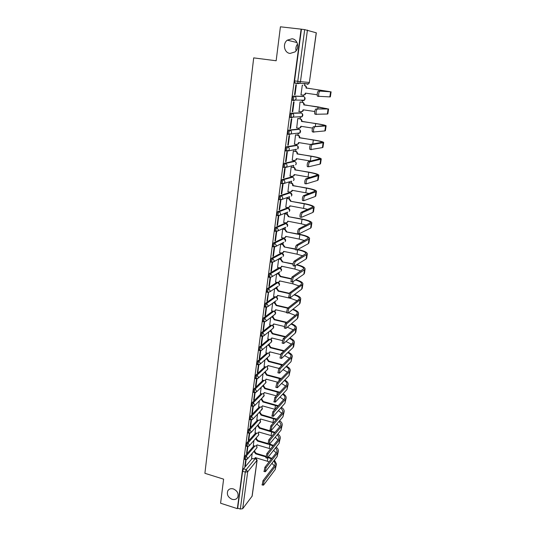 <?xml version="1.0" encoding="UTF-8"?>
<svg xmlns="http://www.w3.org/2000/svg" width="536" height="536" viewBox="0 0 536 536"><rect width="100%" height="100%" fill="white"/><g stroke="black" fill="none" stroke-linecap="round" stroke-linejoin="round"><path stroke-width="0.8" d="M233.388 488.926C237.455 490.869 238.875 493.703 237.656 497.421C236.43 499.344 234.554 499.967 232.041 499.297C227.968 497.328 226.56 494.48 227.827 490.762C229.053 488.886 230.909 488.276 233.388 488.926M292.006 38.78C297.761 39.162 299.825 48.247 295.008 51.912L290.097 53.433C284.274 53.01 282.305 43.751 287.296 40.167L292.006 38.78M253.917 445.798L245.254 455.814L244.336 458.287L244.624 459.312M255.692 432.967L247.002 442.696L246.084 445.161L246.386 446.22M257.494 420.003L248.771 429.437L247.853 431.895L248.161 432.981M259.31 406.898L250.553 416.03L249.635 418.482L249.957 419.594M261.153 393.652L252.362 402.476L251.444 404.915L251.773 406.067M263.022 380.258L254.191 388.774L253.267 391.206L253.608 392.386M264.911 366.731L256.041 374.912L255.109 377.337L255.471 378.55M266.828 353.05L257.91 360.902L256.978 363.314L257.347 364.567M268.771 339.214L259.799 346.725L258.868 349.13L259.25 350.423M270.74 325.231L261.709 332.394L260.777 334.786L261.173 336.119M272.744 311.094L263.638 317.895L262.707 320.28L263.116 321.647M274.774 296.803L265.595 303.235L264.657 305.607L265.079 307.021M276.844 282.351L267.571 288.401L266.633 290.767L267.062 292.221M278.968 267.739L269.575 273.394L268.637 275.745L269.059 277.259M281.159 253.126L271.598 258.218L270.653 260.556L270.747 262.017L271.122 262.097M283.175 238.252L273.648 242.855L272.703 245.18L272.797 246.694L273.186 246.774M285.206 223.204L275.718 227.318L274.774 229.629L274.874 231.19L275.283 231.277M287.263 207.981L277.815 211.593L276.864 213.891L276.971 215.505L277.4 215.586M289.346 192.591L279.939 195.68L278.988 197.965L279.095 199.633L279.551 199.72M291.45 177.014L282.083 179.573L281.132 181.845L281.246 183.567L281.742 183.66M293.581 161.262L284.254 163.272L283.303 165.524L283.423 167.312L283.966 167.406M295.731 145.316L286.459 146.77L285.5 149.015L285.628 150.857L286.847 151.179M297.909 129.189L288.683 130.074L287.725 132.292L287.852 134.208L289.105 134.529M300.113 112.868L290.941 113.163L289.976 115.367L290.11 117.351L291.39 117.672M302.344 96.353L293.219 96.044L292.261 98.235L292.401 100.279L293.701 100.607M296.086 50.793C295.524 48.32 296.019 46.076 297.554 44.066M254.647 451.091L254.747 450.354M256.396 438.321L256.51 437.53M258.164 425.417L258.285 424.566M259.953 412.372L260.081 411.46M261.756 399.193L261.89 398.215M263.585 385.866L263.725 384.828M265.427 372.399L265.581 371.294M267.29 358.785L267.451 357.619M269.179 345.023L269.347 343.79M271.082 331.107L271.263 329.808M273.012 317.037L273.199 315.677M274.961 302.807L275.156 301.386M276.931 288.422L277.132 286.934M278.921 273.876L279.135 272.322M280.938 259.163L281.159 257.548M282.975 244.282L283.202 242.607M285.038 229.227L285.273 227.492M285.842 223.324L285.896 222.949M287.122 214.005L287.37 212.209M287.926 208.109L287.993 207.62M289.232 198.601L289.487 196.752M290.036 192.712L290.117 192.116M291.363 183.024L291.618 181.155M292.167 177.141L292.267 176.431M293.527 167.259L293.775 165.443M294.331 161.39L294.438 160.559M295.711 151.306L295.946 149.551M296.509 145.444L296.643 144.499M297.916 135.166L298.15 133.471M298.72 129.317L298.867 128.251M300.153 118.838L300.381 117.196M300.957 112.996L301.118 111.81M302.418 102.309L302.632 100.734M303.215 96.48L303.396 95.16M304.709 85.579L304.991 83.522M257.126 460.216L252.161 496.095L242.708 508.698L240.329 509.046L237.696 508.195L242.607 471.271L243.518 468.792L252.161 458.494M220.584 503.217L237.348 508.644L301.111 29.152L280.415 26.8L276.154 60.762L253.696 57.881L204.899 473.308L223.606 479.157L220.584 503.217M237.696 508.195L237.348 508.644M299.008 83.522L297.882 83.428M297.681 83.408L294.934 83.181L298.11 83.609L297.755 81.318L304.689 29.621L316.327 32.823L309.359 82.477L316.24 32.776M304.689 29.621L301.111 29.152M295.035 94.671L296.361 84.755L295.865 84.715L294.539 94.651L295.035 94.671L294.545 94.604M302.746 85.311L302.284 85.217L300.971 94.906L301.44 94.919L300.977 94.859M300.468 102.028L300.006 101.967L299.041 111.522M292.75 111.702L294.063 101.9L293.567 101.894L292.254 111.716L292.75 111.702L292.267 111.629M298.217 118.543L297.755 118.51L296.716 127.943M290.499 128.519L291.798 118.838L291.303 118.865L290.003 128.566L290.499 128.519L290.023 128.446M295.999 134.864L295.53 134.858L294.458 144.171M288.274 145.135L289.554 135.575L289.058 135.635L287.778 145.209L288.274 145.135L287.799 145.055M293.802 150.991L293.333 151.018L292.247 160.21M286.077 161.55L287.343 152.103L286.84 152.191L285.581 161.658L286.077 161.55L285.601 161.47M291.624 166.931L291.162 166.984L290.063 176.069M283.906 177.771L285.152 168.438L284.656 168.559L283.403 177.905L283.906 177.771L283.437 177.684M289.48 182.682L289.011 182.763L287.919 191.741M281.755 193.791L282.995 184.572L282.492 184.719L281.259 193.958L281.755 193.791L281.293 193.71M287.363 198.253L286.894 198.36L285.795 207.231M279.638 209.63L280.857 200.518L280.355 200.699L279.135 209.824L279.638 209.63L279.176 209.543M285.266 213.643L284.797 213.777L283.705 222.541M277.541 225.281L278.747 216.276L278.244 216.484L277.038 225.502L277.541 225.281L277.079 225.187M283.189 228.859L282.72 229.013L281.635 237.676M275.471 240.744L276.663 231.847L276.161 232.081L274.968 240.999L275.471 240.744L275.015 240.651M273.42 256.034L274.6 247.237L274.097 247.498L272.918 256.309L273.42 256.034L272.971 255.94M280.67 244.081L279.598 252.644M271.397 271.142L272.563 262.446L272.06 262.734L270.894 271.45L271.397 271.142L270.948 271.049M293.071 264.174L282.177 261.856L280.609 259.417L278.64 259.002L277.574 267.437M270.472 277.534L270.044 277.795L268.891 286.412L269.4 286.083L268.951 285.983M276.616 273.889L275.578 282.07M268.342 292.495L266.915 301.199L267.424 300.85L266.975 300.743M274.606 288.629L273.608 296.535M266.084 307.409L264.958 315.825L265.467 315.443L265.025 315.342M272.623 303.202L271.658 310.84M264.208 321.901L263.029 330.276L263.531 329.881L263.096 329.774M270.667 317.614L269.729 324.99M262.211 336.367L261.112 344.574L261.622 344.152L261.186 344.038M268.724 331.864L267.826 338.98M260.295 350.685L259.223 358.705L259.732 358.262L259.297 358.149M266.807 345.961L265.936 352.822M258.406 364.835L257.354 372.688L257.863 372.219L257.434 372.105M264.911 359.904L264.074 366.51M256.53 378.825L255.505 386.51L256.014 386.021L255.585 385.9M263.035 373.692L262.231 380.051M254.68 392.667L253.675 400.178L254.185 399.668L253.763 399.548M261.179 387.327L260.402 393.444M252.851 406.355L251.866 413.698L252.382 413.169L251.954 413.048M259.344 400.821L258.6 406.697M251.042 419.889L250.078 427.071L250.593 426.522L250.171 426.401M257.528 414.167L256.811 419.809M249.247 433.282L248.309 440.297L248.825 439.728L248.403 439.607M255.732 427.373L255.049 432.78M247.478 446.522L246.56 453.389L247.069 452.799L246.654 452.672M253.95 440.438L253.3 445.617M286.237 150.958L285.889 151.025M245.729 459.627L244.831 466.333L245.341 465.724L244.925 465.596M252.195 453.362L251.572 458.32M299.477 117.062L299.818 116.774M301.728 100.601L302.157 100.172M304.468 83.475L303.999 83.944M301.44 29.252L294.565 80.889L294.934 83.181M269.4 286.083L270.546 277.534M267.424 300.85L268.536 292.502M265.467 315.443L266.56 307.296M263.531 329.881L264.596 321.928M261.622 344.152L262.66 336.387M259.732 358.262L260.744 350.698M257.863 372.219L258.848 364.849M256.014 386.021L256.978 378.838M254.185 399.668L255.123 392.68M252.382 413.169L253.287 406.368M250.593 426.522L251.478 419.902M248.825 439.728L249.682 433.296M247.069 452.799L247.913 446.535M245.341 465.724L246.158 459.64M319.778 91.18C318.779 92.306 318.444 94.014 318.766 96.306L329.848 96.902L330.598 91.817L318.371 90.986L329.714 91.616L306.096 87.998C306.156 86.671 305.594 85.861 304.401 85.559L304.803 85.593C305.989 85.887 306.559 86.698 306.498 88.025L330.598 91.817M318.974 96.514L317.359 96.105C317.031 93.813 317.372 92.112 318.371 90.986M306.076 88.159L306.478 88.185M300.977 94.845L303.088 95.147L304.703 94.604L305.393 93.117L317.171 94.765M305.788 93.17L305.105 94.624L303.49 95.16M331.101 91.81L330.357 96.862L329.848 96.902M317.205 109.21C316.213 110.349 315.878 112.037 316.193 114.262L327.342 114.014L328.079 108.989L315.811 109.002L327.215 108.701L303.791 104.741C303.852 103.428 303.289 102.617 302.11 102.316L299.999 102.014M316.381 114.469L314.8 114.054C314.478 111.83 314.82 110.148 315.811 109.002M303.771 104.895L318.444 106.972L328.079 108.989M300.039 101.967L302.512 102.322C303.691 102.624 304.254 103.428 304.193 104.741L304.173 104.895M298.713 111.475L300.81 111.79L302.458 111.227L303.101 109.793L314.726 111.508M303.49 109.853L302.86 111.213L301.339 111.79M328.588 108.915L327.858 113.887L327.342 114.014M314.666 126.999C313.687 128.164 313.346 129.826 313.647 131.99L324.863 130.918L325.593 125.953L313.285 126.784L324.742 125.578C324.287 125.129 321.265 124.473 315.684 123.602L301.52 121.283C301.574 119.984 301.018 119.18 299.845 118.871L297.748 118.556M313.821 132.184L312.267 131.776C311.959 129.612 312.3 127.95 313.285 126.784M301.493 121.438L316.066 123.568C322.25 124.533 325.6 125.27 326.116 125.766L325.593 125.953M297.936 118.503L300.247 118.851C301.42 119.16 301.976 119.957 301.922 121.25L301.902 121.411M296.475 127.903L298.559 128.231L300.234 127.648L300.83 126.275L312.488 128.077M301.219 126.335L300.636 127.608L299.222 128.211M326.109 125.806L325.392 130.704L324.863 130.918M312.16 144.566C311.188 145.752 310.846 147.393 311.141 149.497L322.417 147.614L323.134 142.71L312.16 144.566L310.786 144.345L322.304 142.254C321.868 141.678 318.88 140.941 313.339 140.03L299.269 137.625C299.322 136.345 298.766 135.548 297.601 135.233L295.524 134.905M311.295 149.678L309.768 149.269C309.473 147.172 309.815 145.524 310.786 144.345M299.249 137.779L313.721 139.97C319.865 140.981 323.181 141.806 323.67 142.435L323.134 142.71M295.785 134.831L298.009 135.179C299.175 135.494 299.731 136.291 299.671 137.571L299.651 137.725M294.271 144.144L296.341 144.479L298.029 143.883L298.592 142.563L310.552 144.499M298.565 142.717L298.974 142.656L298.431 143.816L297.125 144.439M323.657 142.496L322.953 147.313L322.417 147.614M309.687 161.906C308.723 163.112 308.381 164.733 308.669 166.776L319.999 164.11L320.709 159.266L309.687 161.906L308.327 161.671L319.898 158.723C319.476 158.033 316.521 157.209 311.021 156.257L297.045 153.778C297.105 152.512 296.549 151.715 295.39 151.4L293.326 151.058M307.604 166.743L307.302 166.549C307.014 164.498 307.356 162.877 308.327 161.671M297.024 153.933L311.409 156.177C317.5 157.229 320.783 158.14 321.252 158.911L320.709 159.266M293.627 150.964L295.798 151.32C296.957 151.641 297.507 152.432 297.453 153.698L297.433 153.852M292.087 160.184L294.143 160.532L295.852 159.922L296.375 158.656L310.344 161.008L311.021 156.257M296.354 158.81L296.763 158.723L296.254 159.835L295.041 160.458M321.238 158.984L320.541 163.728L319.999 164.11M310.793 161.088L310.344 161.008M307.242 179.024C306.291 180.25 305.949 181.858 306.224 183.848L317.607 180.404L318.31 175.62L307.242 179.024L305.895 178.79L317.52 174.997C317.118 174.187 314.19 173.289 308.729 172.304L294.854 169.738C294.907 168.485 294.358 167.694 293.205 167.373L291.155 167.018M305.178 183.794L304.87 183.607C304.589 181.617 304.93 180.009 305.895 178.79M294.834 169.892L309.118 172.19C315.168 173.289 318.418 174.287 318.86 175.185L318.31 175.62M291.477 166.904L293.614 167.272C294.76 167.594 295.309 168.384 295.256 169.637L295.236 169.791M289.929 176.043L291.973 176.404L293.695 175.775L294.19 174.562L308.059 176.994L308.729 172.304M294.572 174.629L294.103 175.661L292.984 176.297M318.853 175.272L318.163 179.949L317.607 180.404M310.344 177.429L308.059 176.994M304.837 195.935C303.885 197.174 303.544 198.762 303.805 200.699L315.248 196.504L315.945 191.774L304.837 195.935L303.49 195.687L315.168 191.077C314.786 190.153 311.885 189.175 306.465 188.149L292.683 185.516C292.73 184.277 292.187 183.493 291.041 183.165L289.011 182.796M302.786 200.625L302.465 200.451C302.197 198.514 302.538 196.926 303.49 195.687M292.663 185.67L306.853 188.022C312.863 189.154 316.079 190.233 316.501 191.265L315.945 191.774M289.353 182.662L291.457 183.037C292.596 183.366 293.138 184.15 293.085 185.389L293.065 185.536M287.799 191.714L289.822 192.089L291.564 191.453L292.026 190.287L305.801 192.793L306.465 188.149M292.401 190.354L291.973 191.312L290.934 191.942M316.488 191.365L315.811 195.968L315.248 196.504M309.299 193.53L305.801 192.793M302.451 212.625C301.513 213.891 301.172 215.459 301.426 217.341L312.917 212.417L313.6 207.74L302.451 212.625L301.118 212.37L312.843 206.97C312.481 205.931 309.614 204.879 304.227 203.821L290.512 201.261L288.911 198.769L286.887 198.394M300.421 217.254L300.093 217.087C299.832 215.204 300.173 213.63 301.118 212.37M290.512 201.261L304.615 203.66C310.585 204.839 313.768 205.998 314.17 207.151L313.6 207.74M287.242 198.233L289.319 198.621L290.921 201.107M285.688 207.204L287.705 207.586L289.453 206.943L289.889 205.824L303.57 208.404L304.227 203.821M290.264 205.891L288.904 207.405M314.156 207.265L313.486 211.8L312.917 212.417M307.925 209.415L303.57 208.404M300.1 229.113C299.168 230.393 298.827 231.947 299.068 233.783L310.612 228.135L311.289 223.519L300.1 229.113L298.773 228.852L310.545 222.668C310.203 221.522 307.363 220.403 302.016 219.304L288.395 216.671L286.8 214.192L284.79 213.804M298.09 233.676L297.748 233.515C297.493 231.686 297.842 230.132 298.773 228.852M288.395 216.671L302.405 219.124C308.334 220.336 311.49 221.582 311.865 222.855L311.289 223.519M285.159 213.623L287.209 214.018L288.804 216.49M283.604 222.52L285.608 222.916L287.363 222.259L287.772 221.18L301.366 223.834L302.016 219.304M288.147 221.254L286.887 222.688M311.845 222.983L311.195 227.452L310.612 228.135M306.344 225.1L301.366 223.834M297.775 245.401C296.85 246.694 296.509 248.235 296.743 250.024L308.334 243.672L309.004 239.11L297.775 245.401L296.462 245.133L308.274 238.185C307.952 236.932 305.138 235.74 299.832 234.607L286.298 231.9L284.71 229.442L282.713 229.046M295.785 249.89L295.43 249.749C295.189 247.96 295.53 246.426 296.462 245.133M286.298 231.9L300.22 234.406C306.11 235.659 309.232 236.979 309.587 238.373L309.004 239.11M283.095 228.839L285.125 229.247L286.706 231.706M281.541 237.656L283.531 238.064L285.299 237.401L285.688 236.363L299.189 239.09L299.832 234.607M286.05 236.436L284.891 237.796M309.567 238.513L308.924 242.915L308.334 243.672M304.629 240.59L299.189 239.09M295.483 261.488C294.565 262.794 294.217 264.322 294.452 266.064L306.083 259.029L306.746 254.52L295.483 261.488L294.177 261.213L306.029 253.528C305.741 252.181 302.994 250.928 297.788 249.763M293.507 265.916L293.145 265.782C292.911 264.04 293.252 262.519 294.177 261.213M295.316 249.253L284.227 246.962L282.646 244.517L280.67 244.108M284.227 246.962L295.296 248.945M281.052 243.887L283.062 244.295L284.636 246.741M279.511 252.624L281.48 253.039L283.256 252.376L283.618 251.371L297.038 254.171L297.654 249.843M283.986 251.444L282.901 252.731M298.177 249.542C303.959 250.828 307.007 252.215 307.336 253.709L306.746 254.52M307.316 253.863L306.679 258.198L306.083 259.029M302.827 255.893L297.038 254.171M293.212 277.373L292.18 281.909L292.549 282.023L303.858 274.204L304.515 269.749L293.212 277.373L291.919 277.092L303.818 268.683C303.624 267.377 301.259 266.137 296.73 264.972M291.256 281.742L290.887 281.621L291.919 277.092M282.177 261.856L293.112 263.853M279.042 258.761L281.025 259.176L282.593 261.608M277.494 267.424L279.457 267.846L281.233 267.183L281.581 266.211L294.907 269.079L295.37 265.836M281.936 266.285L280.931 267.498M297.125 264.724C302.224 266.017 304.89 267.397 305.111 268.871L304.515 269.749M305.091 269.032L304.461 273.306L303.858 274.204M300.971 271.022L294.907 269.079M290.974 293.071L289.942 297.567L290.318 297.668L301.661 289.206L302.304 284.797L290.974 293.071L289.688 292.783L301.071 284.522L301.621 283.671C301.5 282.385 299.45 281.166 295.483 280M289.038 297.373L288.656 297.272L289.688 292.783M291.028 278.961L280.154 276.576L278.593 274.151L276.817 273.762M280.154 276.576L280.569 276.308L291.122 278.626M277.233 273.507L279.008 273.896L280.569 276.308M275.504 282.05L277.454 282.485L279.229 281.822L279.558 280.884L292.803 283.812L293.112 281.635M279.913 280.965L278.981 282.103M295.879 279.725C300.415 281.025 302.76 282.398 302.914 283.852L302.304 284.797M302.887 284.033L302.271 288.241L301.661 289.206M299.075 285.969L292.803 283.812M288.763 308.582L287.731 313.031L288.113 313.118L299.49 304.033L300.127 299.678L288.763 308.582L287.484 308.287L298.9 299.396L299.457 298.485C299.383 297.225 297.594 296.013 294.09 294.854M286.834 312.823L286.452 312.736L287.484 308.287M289.152 293.614L278.151 291.128L276.596 288.723L275.002 288.361M278.151 291.128L278.566 290.847L289.313 293.272M275.424 288.087L277.012 288.442L278.566 290.847M273.534 296.522L275.471 296.964L277.253 296.294L277.568 295.39L290.72 298.385L290.88 297.245M277.909 295.47L277.045 296.542M294.499 294.552C298.559 295.852 300.642 297.225 300.743 298.666L300.127 299.678M300.709 298.854L300.106 303.001L299.49 304.033M297.158 300.75L290.72 298.385M286.579 323.905L285.541 328.32L285.936 328.387L297.339 318.692L297.969 314.384L286.579 323.905L285.306 323.603L296.75 314.103L297.312 313.125C297.279 311.885 295.705 310.692 292.602 309.533M284.65 328.099L284.274 328.012L285.306 323.603M287.618 308.18L276.167 305.527L274.626 303.128L273.186 302.8M276.167 305.527L276.583 305.219L288.02 307.872M273.608 302.498L275.042 302.827L276.583 305.219M271.591 310.826L273.514 311.275L275.29 310.612L275.591 309.734L286.345 312.254M295.229 315.362L288.549 312.769M275.933 309.815L275.122 310.826M293.011 309.205C296.676 310.512 298.532 311.885 298.592 313.312L297.969 314.384M298.559 313.513L297.962 317.6L297.339 318.692M284.415 339.047L283.383 343.422L283.785 343.476L295.215 333.184L295.839 328.93L284.415 339.047L283.155 338.732L294.626 328.635L295.195 327.603C295.189 326.384 293.802 325.198 291.035 324.052M282.485 343.201L282.124 343.114L283.155 338.732M286.432 322.672L274.211 319.757L272.677 317.379L271.377 317.071M274.211 319.757L274.626 319.436L286.827 322.337M271.799 316.749L273.092 317.057L274.626 319.436M269.662 324.977L271.578 325.432L273.353 324.769L273.641 323.925L284.227 326.471M273.976 324.005L273.219 324.95M291.457 323.697C294.767 325.004 296.442 326.37 296.468 327.791L295.839 328.93M296.435 327.999L295.845 332.032L295.215 333.184M293.293 329.814L287.316 327.215M282.284 354.008L281.246 358.35L281.661 358.383L293.112 347.516L293.728 343.301L282.284 354.008L281.031 353.693L292.529 343.007L293.105 341.921C293.112 340.722 291.885 339.549 289.413 338.404M280.348 358.122L279.993 358.028L281.031 353.693M285.145 336.983L272.275 333.834L270.747 331.469L269.575 331.181M272.275 333.834L272.69 333.493L285.547 336.628M269.99 330.839L271.169 331.127L272.69 333.493M267.759 338.966L269.662 339.435L271.437 338.772L271.712 337.955L282.298 340.568M272.04 338.035L271.33 338.926M289.842 338.022C292.857 339.328 294.365 340.695 294.365 342.109L293.728 343.301M294.331 342.33L293.748 346.296L293.112 347.516M291.356 344.099L285.976 341.506M280.174 368.795L279.135 373.103L279.558 373.116L291.035 361.679L291.644 357.519L280.174 368.795L278.928 368.473L290.452 357.217L291.035 356.078C291.061 354.892 289.969 353.733 287.752 352.601M278.231 372.868L277.896 372.775L278.928 368.473M283.785 351.127L270.358 347.757L268.844 345.405L267.772 345.137M270.358 347.757L270.774 347.395L284.187 350.758M268.194 344.775L269.26 345.043L270.774 347.395M265.876 352.809L267.765 353.284L269.541 352.628L269.802 351.83L280.516 354.537M270.124 351.918L269.461 352.742M288.194 352.185C290.941 353.499 292.308 354.859 292.288 356.266L291.644 357.519M292.254 356.494L291.035 361.679M289.42 358.222L284.556 355.636M278.09 383.408L277.052 387.682L277.481 387.682L288.984 375.689L289.587 371.575L278.09 383.408L276.851 383.079L288.401 371.267L288.984 370.075C289.025 368.909 288.053 367.763 286.063 366.637M276.147 387.441L275.819 387.354L276.851 383.079M282.358 365.123L268.469 361.525L266.955 359.187L265.983 358.939M268.469 361.525L268.884 361.143L282.76 364.728M266.405 358.557L267.377 358.805L268.884 361.143M264.014 366.497L265.89 366.979L267.665 366.329L267.913 365.559L278.981 368.42M268.228 365.639L267.605 366.416M286.505 366.195C289.031 367.508 290.271 368.862 290.231 370.262L289.587 371.575M290.197 370.503L288.984 375.689M287.497 372.192L283.082 369.612M276.027 397.846L274.995 402.094L275.424 402.074L286.954 389.545L287.551 385.478L276.027 397.846L274.8 397.518L286.371 385.163L286.961 383.917C287.015 382.764 286.144 381.632 284.348 380.52M274.084 401.846L274.8 397.518M280.877 378.959L266.593 375.146L265.092 372.822L264.208 372.587M266.593 375.146L267.008 374.751L281.286 378.543M264.63 372.192L265.508 372.42L267.008 374.751M262.171 380.037L264.034 380.533L265.809 379.883L266.044 379.133L277.695 382.215M266.352 379.22L265.769 379.944M284.804 380.044C287.122 381.357 288.254 382.711 288.2 384.104L287.551 385.478M288.167 384.352L286.954 389.545M285.574 386.007L281.554 383.434M273.99 412.124L272.958 416.345L273.394 416.305L284.944 403.246L285.534 399.22L273.99 412.124L272.77 411.789L284.361 398.905L284.958 397.612C285.018 396.473 284.241 395.36 282.619 394.255M272.04 416.09L272.77 411.789M279.363 392.647L264.737 388.62L263.243 386.302L262.439 386.088M264.737 388.62L265.153 388.205L279.765 392.211M262.861 385.679L263.665 385.893L265.153 388.205M260.349 393.431L262.198 393.933L263.967 393.29L264.194 392.566L276.355 395.856M264.496 392.647L263.947 393.323M283.088 393.746C285.219 395.059 286.257 396.406 286.19 397.792L285.534 399.22M286.15 398.054L284.944 403.246M283.665 399.675L280 397.109M271.98 426.241L270.941 430.428L271.39 430.368L282.961 416.8L283.544 412.814L271.98 426.241L270.767 425.892L282.378 412.492L282.981 411.152L280.884 407.836M270.03 430.167L270.767 425.892M277.809 406.188L262.901 401.953L261.421 399.648L260.69 399.447M262.901 401.953L263.323 401.518L278.218 405.732M261.106 399.019L261.836 399.213L263.323 401.518M258.546 406.683L260.389 407.193L262.151 406.556L262.365 405.853L274.874 409.31L275.43 405.39M281.36 407.3C283.33 408.613 284.274 409.953 284.207 411.333L283.544 412.814M284.167 411.601L282.961 416.8M281.769 413.196L278.412 410.63M269.99 440.19L268.951 444.351L269.407 444.27L280.991 430.2L281.567 426.261L269.99 440.19L268.784 439.842L280.415 425.932L281.018 424.546L279.142 421.276M268.034 444.083L268.784 439.842M276.234 419.581L261.092 415.139L259.612 412.847L258.948 412.66M261.092 415.139L261.508 414.683L276.65 419.105M259.37 412.211L260.034 412.398L261.508 414.683M256.757 419.795L258.593 420.311L260.349 419.681L260.556 418.998L272.985 422.502L273.541 418.629M260.844 419.078L260.375 419.655M279.625 420.706C281.447 422.013 282.318 423.353 282.238 424.726L281.567 426.261M282.197 425.008L280.991 430.2M279.886 426.562L276.804 424.016M273.554 422.676L272.985 422.502M268.02 453.985L266.988 458.119L267.444 458.019L279.048 443.46L279.625 439.56L268.02 453.985L266.828 453.63L278.472 439.232L279.082 437.791L277.393 434.569M266.064 457.845L266.828 453.63M274.646 432.833L259.297 428.184L257.823 425.906L257.22 425.731M259.297 428.184L259.712 427.715L275.062 432.331M257.642 425.269L258.245 425.437L259.712 427.715M254.995 432.766L256.818 433.289L258.573 432.666L258.767 432.003L271.122 435.56L271.672 431.728M259.049 432.083L258.627 432.606M277.889 433.972C279.584 435.279 280.382 436.612 280.295 437.979L279.625 439.56M280.254 438.26L279.048 443.46M278.017 439.788L275.189 437.255M272.107 435.868L271.122 435.56M266.077 467.62L265.039 471.727L265.508 471.613L277.125 456.572L277.695 452.719L266.077 467.62L264.891 467.265L276.549 452.384L277.166 450.897L275.651 447.728M264.121 471.452L264.891 467.265M267.913 444.123L257.521 441.095L255.511 438.662M257.521 441.095L257.937 440.605L267.672 443.446M255.933 438.187L257.937 440.605M253.247 445.604L255.056 446.133L256.811 445.517L256.999 444.873L269.28 448.478L269.822 444.686L269.112 444.478M269.621 444.016L273.461 445.423M257.267 444.954L256.891 445.416M276.154 447.091C277.728 448.391 278.465 449.724 278.372 451.084L277.695 452.719M278.325 451.379L277.125 456.572M276.161 452.873L273.554 450.354M270.626 448.927L269.28 448.478M273.045 445.945L269.822 444.686M264.154 481.107L263.116 485.187L263.591 485.053L275.229 469.543L275.785 465.73L264.154 481.107L262.975 480.738L274.646 465.389L275.27 463.861L273.909 460.739M262.191 484.906L262.975 480.738M265.735 456.833L255.759 453.865L253.809 451.459M255.759 453.865L256.181 453.362L265.829 456.237M254.232 450.964L256.181 453.362M251.518 458.307L253.32 458.843L255.062 458.233L255.25 457.603L267.451 461.262L267.879 457.469M268.288 456.967L271.853 458.374M255.505 457.684L255.176 458.099M274.419 460.076L276.469 464.049L275.785 465.73M276.422 464.35L275.229 469.543M274.318 465.824L271.92 463.312M269.132 461.844L267.451 461.262M271.43 458.917L267.987 457.503M245.582 459.6L245.294 458.575L246.205 456.103L254.848 446.073M245.254 455.814L246.205 456.103L247.719 458.293L247.009 459.345M247.344 446.501L247.049 445.45L247.96 442.984L256.63 433.235M247.002 442.696L247.96 442.984L249.481 445.188L248.704 446.287M249.126 433.255L248.818 432.177L249.736 429.718L258.432 420.271M248.771 429.437L249.736 429.718L251.263 431.936L250.413 433.081M250.928 419.869L250.607 418.757L251.525 416.305L260.262 407.159M250.553 416.03L251.525 416.305L253.066 418.536L252.128 419.735M252.751 406.335L252.423 405.189L253.34 402.744L262.111 393.906M252.362 402.476L253.34 402.744L254.888 404.988L253.85 406.234M254.593 392.654L254.252 391.474L255.176 389.036L263.98 380.513M254.191 388.774L255.176 389.036L256.731 391.287L255.585 392.587M256.463 378.818L256.108 377.599L257.025 375.173L265.876 366.979M256.041 374.912L257.025 375.173L258.593 377.438L257.327 378.778M258.345 364.822L257.977 363.569L258.901 361.157L267.799 353.291M257.91 360.902L258.901 361.157L260.476 363.428L259.082 364.815M260.255 350.671L259.873 349.385L260.798 346.98L269.749 339.456M259.799 346.725L260.798 346.98L262.379 349.264L262.131 349.961L260.844 350.685M262.178 336.367L261.789 335.04L262.72 332.642L271.732 325.466M261.709 332.394L262.72 332.642L264.308 334.94L264.04 335.663L262.613 336.387M264.134 321.895L263.725 320.528L264.657 318.143L273.749 311.315M263.638 317.895L264.657 318.143L266.258 320.454L265.977 321.198L264.402 321.915M266.104 307.255L265.682 305.848L266.62 303.47L275.799 297.004M265.595 303.235L266.62 303.47L268.228 305.795L267.933 306.572L266.204 307.269M278.171 286.237L269.91 291.778L267.745 292.368L267.665 290.994L268.603 288.636L277.909 282.526M267.571 288.401L268.603 288.636L270.224 290.968L269.91 291.778L267.745 292.368L266.72 292.133M280.053 271.752L271.906 276.81L269.755 277.393L269.675 275.973L270.613 273.621L280.194 268.08C281.601 268.777 281.916 269.776 281.145 271.075L281.467 270.258L279.893 267.993L278.887 267.772M269.575 273.394L270.613 273.621L272.241 275.973L271.906 276.81L269.755 277.393L268.724 277.166M272.167 262.325L271.792 262.245L271.698 260.777L272.643 258.439L282.191 253.367M271.598 258.218L272.643 258.439L274.278 260.798L273.93 261.675L272.12 262.352M274.238 246.995L273.849 246.915L273.755 245.401L274.7 243.076L284.207 238.48M273.648 242.855L274.7 243.076L276.341 245.448L275.973 246.359L274.171 247.029M276.341 231.485L275.926 231.405L275.832 229.844L276.777 227.525L286.251 223.425M275.718 227.318L276.777 227.525L278.432 229.917L278.043 230.862L276.241 231.532M278.472 215.794L278.037 215.713L277.936 214.099L278.881 211.794L288.314 208.196M277.815 211.593L278.881 211.794C280.04 212.142 280.596 212.946 280.549 214.199L280.127 215.184L278.338 215.847M289.621 196.705L280.462 199.975L280.06 198.159L281.011 195.875L290.398 192.793M279.939 195.68L281.011 195.875C282.177 196.216 282.733 197.027 282.686 198.293L282.244 199.325L279.095 199.633M291.55 181.141L282.606 183.915L282.211 182.039L283.162 179.761L292.509 177.208M282.083 179.573L283.162 179.761C284.341 180.103 284.904 180.913 284.851 182.193L284.375 183.272L281.246 183.567M293.433 165.383L284.784 167.661L284.395 165.711L285.346 163.46L294.646 161.45M284.254 163.272L285.346 163.46C286.526 163.788 287.095 164.606 287.041 165.899L286.539 167.024L283.423 167.312M296.488 149.216L286.981 151.206L286.599 149.196L287.551 146.951L296.803 145.497M286.459 146.77L287.551 146.951C288.743 147.279 289.313 148.097 289.259 149.41L288.723 150.583L285.628 150.857M298.74 133.055L298.317 133.498L299.986 132.915L290.927 133.946L289.212 134.549L288.83 132.466L289.788 130.241L298.988 129.364M288.683 130.074L289.788 130.241C290.988 130.563 291.557 131.387 291.504 132.714L290.927 133.946L287.852 134.208M301.011 116.721L300.549 117.223L302.19 116.66L293.159 117.103L291.47 117.686L291.088 115.535L292.053 113.331L301.199 113.029M290.941 113.163L292.053 113.331C293.259 113.645 293.835 114.476 293.782 115.816L293.159 117.103L290.11 117.351M302.807 100.755L304.415 100.212L295.41 100.051L293.748 100.614L293.38 98.396L294.338 96.205L303.43 96.507M293.219 96.044L294.338 96.205C295.557 96.514 296.14 97.344 296.08 98.704L295.41 100.051L292.401 100.279M243.518 468.792L246.198 469.61L255.558 458.327L255.94 458.24L257.133 460.169L247.699 471.794L242.708 508.698M255.103 458.186L257.019 460.444L252.041 496.39M307.443 30.063L300.462 81.66L309.359 82.477L308.662 83.837L307.074 84.36M280.891 253.072L281.909 253.28L283.49 255.565L283.149 256.409C283.933 255.163 283.658 254.165 282.325 253.421M282.928 238.198L283.946 238.406L285.534 240.698L285.179 241.582C285.963 240.396 285.735 239.404 284.502 238.614M284.978 223.157L286.01 223.358L287.611 225.669L287.222 226.587C288.013 225.462 287.839 224.477 286.693 223.646M287.062 207.941L288.093 208.142L289.701 210.46L289.293 211.419C290.09 210.346 289.956 209.375 288.904 208.504M289.159 192.558L290.204 192.746L291.819 195.077L291.39 196.076C292.187 195.05 292.093 194.092 291.122 193.195M291.289 176.987L292.334 177.168C293.473 177.496 294.016 178.28 293.963 179.513L293.5 180.558C294.304 179.58 294.257 178.629 293.353 177.704M293.44 161.236L294.492 161.416C295.638 161.738 296.187 162.522 296.133 163.775L295.638 164.86C296.448 163.916 296.435 162.978 295.604 162.033M295.617 145.303L296.676 145.47C297.835 145.785 298.385 146.576 298.331 147.842L297.802 148.981L297.869 146.174M297.822 129.176L298.887 129.344C300.053 129.652 300.602 130.449 300.549 131.729L299.986 132.915L300.147 130.121M300.053 112.861L301.125 113.022C302.297 113.324 302.853 114.121 302.793 115.414L302.19 116.66L302.451 113.88M302.304 96.346L303.389 96.5C304.569 96.802 305.125 97.606 305.071 98.912L304.415 100.212L304.77 97.431M278.11 282.512L278.204 282.613C279.591 283.303 279.906 284.288 279.156 285.581L279.464 284.797L277.896 282.532M276.234 296.971L276.241 296.984C277.608 297.668 277.923 298.646 277.192 299.919L277.481 299.162L276.154 296.984M287.685 212.082L280.127 215.184L276.971 215.505M285.762 227.271L278.043 230.862L274.874 231.19M283.846 242.272L275.973 246.359L272.797 246.694M281.943 257.099L273.93 261.675L271.792 262.245L270.747 262.017M276.301 300.562L267.933 306.572L265.762 307.175L264.737 306.94M274.439 314.726L275.524 313.379L274.352 311.275M272.596 328.729L273.588 327.436L272.536 325.399M270.76 342.578L271.672 341.338L270.72 339.368M268.938 356.286L269.782 355.087L268.911 353.184M267.129 369.84L267.906 368.688L267.109 366.852M265.333 383.247L266.05 382.148L265.32 380.366M262.975 396.727L264.221 395.454L263.545 393.739M261.24 409.866L262.406 408.626L261.782 406.965M259.511 422.864L260.61 421.658L260.034 420.057M258.305 435.487L258.834 434.555L258.298 433.001M256.583 448.21L257.079 447.312L256.583 445.811M294.565 80.889L300.462 81.66L299.751 83.067L298.11 83.609M242.607 471.271L245.287 472.095L246.198 469.61L247.699 471.794L245.287 472.095L240.329 509.046M306.498 88.025L306.096 87.998M320.327 91.1L320.468 90.149M304.803 85.593L304.401 85.559M305.775 93.297L305.373 93.277M304.193 104.741L303.791 104.741M317.774 108.969L318.062 106.972M302.512 102.322L302.11 102.316M303.476 109.947L303.075 109.954M301.922 121.25L301.52 121.283M315.255 126.603L315.684 123.602M300.247 118.851L299.845 118.871M301.212 126.402L300.81 126.436M299.671 137.571L299.269 137.625M312.769 144.01L313.339 140.03M298.009 135.179L297.601 135.233M297.453 153.698L297.045 153.778M295.798 151.32L295.39 151.4M295.256 169.637L294.854 169.738M293.614 167.272L293.205 167.373M294.512 174.622L294.163 174.716M293.085 185.389L292.683 185.516M291.457 183.037L291.041 183.165M290.941 200.96L290.539 201.107M289.319 198.621L288.911 198.769M288.824 216.343L288.415 216.524M287.209 214.018L286.8 214.192M286.726 231.559L286.318 231.76M285.125 229.247L284.71 229.442M284.656 246.6L284.248 246.821M283.062 244.295L282.646 244.517M282.613 261.468L282.197 261.709M281.025 259.176L280.609 259.417M280.583 276.167L280.174 276.435M279.008 273.896L278.593 274.151M278.586 290.706L278.171 290.988M277.012 288.442L276.596 288.723M276.603 305.085L276.187 305.386M275.042 302.827L274.626 303.128M274.646 319.295L274.231 319.624M273.092 317.057L272.677 317.379M272.71 333.359L272.295 333.7M271.169 331.127L270.747 331.469M270.794 347.261L270.379 347.623M283.088 351.777L283.209 350.98M269.26 345.043L268.844 345.405M268.898 361.016L268.482 361.398M280.998 366.457L281.233 364.802M267.377 358.805L266.955 359.187M267.029 374.617L266.613 375.019M278.921 380.962L279.276 378.483M265.508 372.42L265.092 372.822M265.173 388.077L264.757 388.493M276.871 395.3L277.346 392.01M263.665 385.893L263.243 386.302M263.337 401.39L262.921 401.826M261.836 399.213L261.421 399.648M261.528 414.562L261.106 415.011M260.034 412.398L259.612 412.847M259.732 427.594L259.31 428.056M258.245 425.437L257.823 425.906M257.957 440.485L257.535 440.967M256.476 438.341L256.061 438.823M256.201 453.242L255.779 453.744M254.727 451.111L254.305 451.607M262.781 321.573L263.799 321.814L265.977 321.198L275.249 314.103C275.946 312.91 275.671 311.959 274.439 311.249M260.851 336.039L261.856 336.286L264.04 335.663L273.327 328.132C273.983 327.014 273.755 326.089 272.643 325.359M258.935 350.343L259.94 350.598L262.131 349.961L271.424 342.008C272.054 340.956 271.853 340.059 270.841 339.315M257.046 364.487L258.044 364.748L260.235 364.105L269.548 355.737L269.038 353.117M255.176 378.476L256.168 378.738L258.365 378.088L267.685 369.317L267.25 366.765M253.327 392.305L254.312 392.573L256.51 391.917L265.836 382.751L265.467 380.265M251.498 405.987L252.476 406.261L254.68 405.591L264.014 396.044L263.692 393.618M249.689 419.521L250.66 419.795L252.865 419.118L262.211 409.196L261.937 406.831M247.9 432.907L248.871 433.182L251.069 432.498L260.422 422.207L260.195 419.902M246.138 446.146L247.096 446.428L249.3 445.731L258.654 435.085L258.459 432.833M244.383 459.238L245.341 459.526L247.545 458.823L256.905 447.828L256.744 445.624M294.713 83.006L308.662 83.837L309.446 82.484M255.237 458.025L255.726 458.173M287.296 40.167L297.038 42.558M227.827 490.762L228.751 489.649M318.766 96.306L317.359 96.105M305.105 94.624L304.703 94.604M316.193 114.262L314.8 114.054M302.86 111.213L302.458 111.227M313.647 131.99L312.267 131.776M300.636 127.608L300.234 127.648M311.141 149.497L309.768 149.269M298.431 143.816L298.029 143.883M308.669 166.776L307.302 166.549M296.254 159.835L295.852 159.922M306.224 183.848L304.87 183.607M294.103 175.661L293.695 175.775M303.805 200.699L302.465 200.451M291.973 191.312L291.564 191.453M301.426 217.341L300.093 217.087M289.862 206.782L289.453 206.943M299.068 233.783L297.748 233.515M287.772 222.078L287.363 222.259M296.743 250.024L295.43 249.749M285.708 237.2L285.299 237.401M294.452 266.064L293.145 265.782M283.665 252.148L283.256 252.376M292.18 281.909L290.887 281.621M281.641 266.928L281.233 267.183M289.942 297.567L288.656 297.272M279.645 281.547L279.229 281.822M287.731 313.031L286.452 312.736M277.668 296.006L277.253 296.294M285.541 328.32L284.274 328.012M275.705 310.297L275.29 310.612M283.383 343.422L282.124 343.114M273.769 324.441L273.353 324.769M281.246 358.35L279.993 358.028M271.853 338.424L271.437 338.772M279.135 373.103L277.896 372.775M269.956 352.259L269.541 352.628M277.052 387.682L275.819 387.354M268.08 365.941L267.665 366.329M274.995 402.094L273.769 401.759M266.225 379.475L265.809 379.883M272.958 416.345L271.739 416.003M264.389 392.868L263.967 393.29M270.941 430.428L269.735 430.08M268.951 444.351L267.752 444.002M260.771 419.226L260.349 419.681M266.988 458.119L265.789 457.764M258.989 432.197L258.573 432.666M265.039 471.727L263.853 471.372M257.226 445.027L256.811 445.517M263.116 485.187L261.937 484.825M255.484 457.731L255.062 458.233"/></g></svg>
